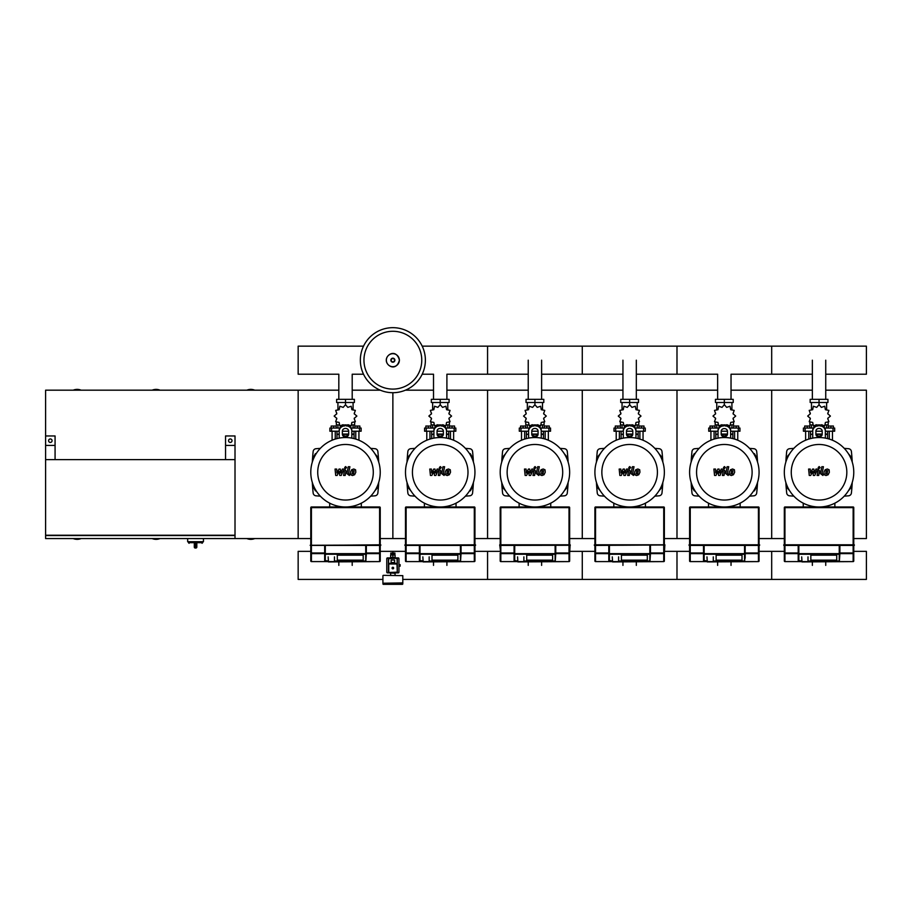 <?xml version="1.0" encoding="UTF-8"?>
<svg xmlns="http://www.w3.org/2000/svg" width="912" height="912" viewBox="0 0 912 912"><rect width="100%" height="100%" fill="white"/><g stroke="black" fill="none" stroke-linecap="round" stroke-linejoin="round"><path stroke-width="1.37" d="M52.075 440.69A1.733 1.733 0 0 1 50.331 442.423A1.733 1.733 0 0 1 48.598 440.69A1.733 1.733 0 0 1 50.331 438.957A1.733 1.733 0 0 1 52.075 440.69M45.6 435.959L45.6 445.421L55.073 445.421L55.073 435.959L45.6 435.959L45.6 390.176L338.819 390.176M232.013 440.69A1.733 1.733 0 0 0 230.28 438.957A1.733 1.733 0 0 0 228.547 440.69A1.733 1.733 0 0 0 230.28 442.423A1.733 1.733 0 0 0 232.013 440.69M235.011 435.959L235.011 445.421L225.549 445.421L225.549 435.959L235.011 435.959M225.549 445.421L225.549 459.625L235.011 459.625L235.011 445.421M55.073 445.421L55.073 459.625L45.6 459.625L45.6 445.421M235.011 538.559L235.011 535.549L45.6 535.549L45.6 538.559L298.156 538.559L298.156 390.176L298.156 538.559L310.787 538.559M45.6 535.241L235.011 535.241L235.011 459.625L45.6 459.625L45.6 535.549M196.798 543.29L196.821 547.075L195.236 548.021L195.191 542.663L194.313 543.29L194.29 547.075A0.946 0.946 0 0 0 195.236 548.021L195.875 548.021A0.946 0.946 0 0 0 196.821 547.075L196.821 543.29L195.92 542.663L195.92 547.075L194.29 547.075M203.444 538.559L203.444 541.705L187.667 541.705L187.667 538.559M825.736 399.331L825.736 360.183M812.353 399.331L812.353 360.183M731.036 399.331L731.036 374.216L771.689 374.216L771.689 360.183L771.689 374.216L812.353 374.216M717.641 399.331L717.641 374.216L676.989 374.216L676.989 360.183L676.989 374.216L636.325 374.216M636.325 399.331L636.325 360.183M622.942 399.331L622.942 360.183M541.614 399.331L541.614 360.183M528.23 399.331L528.23 360.183M446.903 399.331L446.903 374.216L487.567 374.216L487.567 360.183L487.567 374.216L528.23 374.216M433.519 399.331L433.519 374.216L422.199 374.216M352.203 399.331L352.203 374.216L363.535 374.216M338.819 399.331L338.819 374.216L298.156 374.216L298.156 346.15L363.535 346.15M848.354 490.884L850.736 488.045L850.326 487.339M753.643 490.884L754.395 490.884L756.037 488.045L755.626 487.339M658.943 490.884L661.325 488.045L660.915 487.339M564.232 490.884L566.614 488.045L566.204 487.339M469.52 490.884L470.273 490.884L471.903 488.045L471.504 487.339M374.821 490.884L377.203 488.045L376.793 487.339M848.354 453.629L850.736 456.479L850.326 457.186M753.643 453.629L754.395 453.629L756.037 456.479L755.626 457.186M658.943 453.629L661.325 456.479L660.915 457.186M564.232 453.629L566.614 456.479L566.204 457.186M469.52 453.629L470.273 453.629L471.903 456.479L471.504 457.186M374.821 453.629L377.203 456.479L376.793 457.186M789.735 490.884L787.352 488.045L787.763 487.339M695.035 490.884L694.283 490.884L692.641 488.045L693.052 487.339M600.324 490.884L597.941 488.045L598.352 487.339M505.613 490.884L503.23 488.045L503.641 487.339M410.902 490.884L408.519 488.045L408.929 487.339M316.202 490.884L315.449 490.884L313.819 488.045L314.23 487.339M789.735 453.629L787.352 456.479L787.763 457.186M695.035 453.629L694.283 453.629L692.641 456.479L693.052 457.186M600.324 453.629L597.941 456.479L598.352 457.186M505.613 453.629L503.23 456.479L503.641 457.186M410.902 453.629L408.519 456.479L408.929 457.186M316.202 453.629L315.449 453.629L313.819 456.479L314.23 457.186M392.069 568.073A0.787 0.787 0 0 0 392.867 568.86A0.787 0.787 0 0 0 393.653 568.073A0.787 0.787 0 0 0 392.867 567.287A0.787 0.787 0 0 0 392.069 568.073A0.787 0.787 0 0 0 392.867 568.86A0.787 0.787 0 0 0 393.653 568.073A0.752 0.752 0 0 1 392.867 568.826A0.752 0.752 0 0 1 392.103 568.073A0.752 0.752 0 0 1 392.867 567.31A0.752 0.752 0 0 1 393.619 568.073M398.943 566.181L400.117 566.181L400.117 564.596L398.943 564.596M399.49 566.181L399.49 564.596M383.234 584.33L382.915 583.224L402.808 583.224L402.488 584.33L383.234 584.33L402.488 584.33M394.6 560.025L394.6 562.544L391.123 562.544L391.123 560.025L394.6 560.025M391.123 563.65L391.123 562.544M394.6 563.65L394.6 562.544M398.225 572.485L388.763 572.485L397.279 572.177L396.971 563.65L388.763 563.65L388.763 572.485L387.497 572.485M397.279 558.6L397.279 563.969L396.971 558.281L388.444 558.6L388.444 563.969L388.763 558.6L398.225 558.281M387.497 557.893L398.225 557.893A0.707 0.707 0 0 1 398.943 558.6L398.943 572.177A0.707 0.707 0 0 1 398.225 572.884L387.497 572.884A0.707 0.707 0 0 1 386.779 572.177L386.779 558.6A0.707 0.707 0 0 1 387.497 557.893M387.497 558.281L388.444 558.6M391.282 554.975L391.282 554.336L394.44 554.336L394.44 554.975M392.867 554.017L394.919 554.017L394.919 553.071L392.867 553.071L392.867 551.35L392.867 553.071L390.815 553.071L390.815 554.017L392.867 554.017M392.867 557.494L390.176 557.813L395.546 557.813L392.867 557.494L395.067 557.494L395.067 554.975L390.655 554.975L390.655 557.494L392.867 557.494L392.867 554.975M399.023 564.596L398.943 563.81M398.943 566.968L399.023 566.181M383.234 575.335L402.808 575.643L383.234 575.335M383.234 583.224L402.808 582.905L402.808 575.643M395.227 573.283L390.176 572.964L395.227 573.283M81.111 390.176A10.26 10.26 0 0 0 73.222 390.176M254.744 390.176A10.26 10.26 0 0 0 246.856 390.176M160.033 390.176A10.26 10.26 0 0 0 152.144 390.176M73.222 538.559A10.26 10.26 0 0 0 81.111 538.559M246.856 538.559A10.26 10.26 0 0 0 254.744 538.559M152.144 538.559A10.26 10.26 0 0 0 160.033 538.559M853.769 560.971A0.627 0.627 180 0 1 853.142 561.598A0.627 0.627 0 0 0 853.769 560.971L853.769 552.991L853.769 560.971A0.627 0.627 180 0 1 853.142 561.598L784.947 561.598A0.627 0.627 180 0 1 784.32 560.971A0.627 0.627 0 0 0 784.947 561.598L784.947 561.598A0.627 0.627 180 0 1 784.32 560.971L784.32 552.991A0.627 0.616 -0 0 0 784.947 553.618L784.32 552.991L784.32 545.433L854.248 545.433M801.682 556.879L802.001 561.917L853.142 561.598L853.142 553.618A0.627 0.616 -0 0 0 853.769 552.991L853.769 545.273L783.841 544.806M836.726 560.15L810.836 560.15L810.836 555.169L836.726 555.169L836.726 560.15L810.836 560.15L810.836 555.169L836.726 555.169L836.726 560.15M854.248 544.806L853.769 545.273L854.407 544.966M853.769 507.619A0.627 0.627 0 0 0 853.142 506.981L853.769 507.619L853.769 544.806L784.32 544.806L784.32 507.619L784.947 506.981A0.627 0.627 0 0 0 784.32 507.619M783.841 545.433L784.32 544.806M801.682 561.005L798.205 560.527L798.205 553.641A0.627 0.616 -0 0 0 798.844 554.257L798.205 553.641L798.205 545.433M839.884 545.433L839.884 553.641L839.245 554.257A0.627 0.616 0 0 0 839.884 553.641L839.382 561.028L807.998 561.005M853.142 506.981L784.947 506.981M759.069 560.971A0.627 0.627 180 0 1 758.431 561.598A0.627 0.627 0 0 0 759.069 560.971L759.069 552.991L759.069 560.971A0.627 0.627 180 0 1 758.431 561.598L690.247 561.598A0.627 0.627 180 0 1 689.609 560.971A0.627 0.627 0 0 0 690.247 561.598L690.247 561.598A0.627 0.627 180 0 1 689.609 560.971L689.609 552.991A0.627 0.616 -0 0 0 690.247 553.618L689.609 552.991L689.609 545.433L759.536 545.433M706.971 556.879L707.29 561.917L758.431 561.598L758.431 553.618A0.627 0.616 -0 0 0 759.069 552.991L759.069 545.273L689.141 544.806M742.015 560.15L716.125 560.15L716.125 555.169L742.015 555.169L742.015 560.15L716.125 560.15L716.125 555.169L742.015 555.169L742.015 560.15M759.536 544.806L759.069 545.273L759.696 544.966M759.069 507.619A0.627 0.627 0 0 0 758.431 506.981L759.069 507.619L759.069 544.806L689.609 544.806L689.609 507.619L690.247 506.981A0.627 0.627 0 0 0 689.609 507.619M689.141 545.433L689.609 544.806M706.971 561.005L703.505 560.39M745.172 545.433L745.172 553.641L744.545 554.257A0.627 0.616 0 0 0 745.172 553.641L744.682 561.028L713.287 561.005M703.505 545.433L703.505 560.527M759.069 552.991L758.431 553.618L745.172 553.618L745.172 558.212M703.505 558.212L703.505 553.641A0.627 0.616 -0 0 0 704.132 554.257L704.132 553.641L690.247 553.618L690.247 561.598L706.971 561.598M758.431 506.981L690.247 506.981M664.358 560.971A0.627 0.627 180 0 1 663.731 561.598A0.627 0.627 0 0 0 664.358 560.971L664.358 552.991L664.358 560.971A0.627 0.627 180 0 1 663.731 561.598L595.536 561.598A0.627 0.627 180 0 1 594.909 560.971L594.909 552.991L594.909 560.971A0.627 0.627 0 0 0 595.536 561.598L595.536 561.598A0.627 0.627 180 0 1 594.909 560.971M612.271 556.879L612.579 561.917L663.731 561.598L663.731 553.618A0.627 0.616 -0 0 0 664.358 552.991L664.825 545.433M647.315 560.15L621.425 560.15L621.425 555.169L647.315 555.169L647.315 560.15L621.425 560.15L621.425 555.169L647.315 555.169L647.315 560.15M664.825 544.806L594.43 545.433L664.985 544.966M664.358 507.619A0.627 0.627 0 0 0 663.731 506.981L664.358 507.619L664.358 544.806L594.909 544.806L594.909 507.619L595.536 506.981A0.627 0.627 0 0 0 594.909 507.619M594.271 544.966L594.909 544.966L594.909 552.991A0.627 0.616 -0 0 0 595.536 553.618L594.909 552.991M612.271 561.005L608.794 560.39M650.461 545.433L650.461 553.641L649.834 554.257A0.627 0.616 0 0 0 650.461 553.641L649.971 561.028L618.587 561.005M608.794 545.433L608.794 560.527M608.794 558.212L608.794 553.641A0.627 0.616 -0 0 0 609.421 554.257L609.421 553.641L595.536 553.618L595.536 561.598L612.271 561.598M663.731 506.981L595.536 506.981M569.647 560.971A0.627 0.627 180 0 1 569.02 561.598A0.627 0.627 0 0 0 569.647 560.971L569.647 552.991L569.647 560.971A0.627 0.627 180 0 1 569.02 561.598L500.825 561.598A0.627 0.627 180 0 1 500.198 560.971L500.198 552.991L500.198 560.971A0.627 0.627 0 0 0 500.825 561.598L500.825 561.598A0.627 0.627 180 0 1 500.198 560.971M517.56 556.879L517.879 561.917L569.02 561.598L569.02 553.618A0.627 0.616 -0 0 0 569.647 552.991L570.125 544.806M552.604 560.15L526.714 560.15L526.714 555.169L552.604 555.169L552.604 560.15L526.714 560.15L526.714 555.169L552.604 555.169L552.604 560.15M500.198 552.991A0.627 0.616 -0 0 0 500.825 553.618L499.719 544.806L499.719 545.433L569.647 545.273L499.719 545.433M569.647 507.619A0.627 0.627 0 0 0 569.02 506.981L569.647 507.619L569.647 544.806L500.198 544.806L500.198 507.619L500.825 506.981A0.627 0.627 0 0 0 500.198 507.619M517.56 561.005L514.083 560.527L514.083 553.641A0.627 0.616 -0 0 0 514.721 554.257L514.083 553.641L514.083 545.433M555.761 545.433L555.761 553.641L555.123 554.257A0.627 0.616 0 0 0 555.761 553.641L555.26 561.028L523.876 561.005M569.02 506.981L500.825 506.981M474.947 560.971A0.627 0.627 180 0 1 474.308 561.598A0.627 0.627 0 0 0 474.947 560.971L474.947 552.991L474.947 560.971A0.627 0.627 180 0 1 474.308 561.598L406.125 561.598A0.627 0.627 180 0 1 405.487 560.971A0.627 0.627 0 0 0 406.125 561.598L406.125 561.598A0.627 0.627 180 0 1 405.487 560.971L405.487 552.991A0.627 0.616 -0 0 0 406.125 553.618L405.487 552.991L405.487 545.433L475.414 545.433L475.414 544.806M422.849 556.879L423.168 561.917L474.308 561.598L474.308 553.618A0.627 0.616 -0 0 0 474.947 552.991L474.947 545.273L404.86 545.273L474.947 544.806L474.947 507.619A0.627 0.627 0 0 0 474.308 506.981L406.125 506.981A0.627 0.627 0 0 0 405.487 507.619L405.487 544.806M457.892 560.15L432.003 560.15L432.003 555.169L457.892 555.169L457.892 560.15L432.003 560.15L432.003 555.169L457.892 555.169L457.892 560.15M422.849 561.005L419.383 560.39M461.05 545.433L461.05 553.641L460.423 554.257A0.627 0.616 0 0 0 461.05 553.641L460.56 561.028L429.164 561.005M419.383 545.433L419.383 560.527M380.236 560.971A0.627 0.627 180 0 1 379.597 561.598A0.627 0.627 0 0 0 380.236 560.971L380.236 552.991L380.236 560.971A0.627 0.627 180 0 1 379.597 561.598L311.414 561.598A0.627 0.627 180 0 1 310.787 560.971A0.627 0.627 0 0 0 311.414 561.598L311.414 561.598A0.627 0.627 180 0 1 310.787 560.971L310.787 552.991A0.627 0.616 -0 0 0 311.414 553.618L310.787 552.991L310.787 545.433L380.703 545.433M328.149 556.879L328.457 561.917L379.597 561.598L379.597 553.618A0.627 0.616 -0 0 0 380.236 552.991L380.236 545.273L310.148 545.273L380.863 544.966L380.236 544.806L380.236 507.619A0.627 0.627 0 0 0 379.597 506.981L311.414 506.981A0.627 0.627 0 0 0 310.787 507.619L310.787 544.806M363.181 560.15L337.303 560.15L337.303 555.169L363.181 555.169L363.181 560.15L337.303 560.15L337.303 555.169L363.181 555.169L363.181 560.15M310.308 545.433L380.236 544.806M328.149 561.005L324.672 560.527L324.672 553.641A0.627 0.616 -0 0 0 325.299 554.257L324.672 553.641L324.672 545.433M366.339 545.433L366.339 553.641L365.712 554.257A0.627 0.616 0 0 0 366.339 553.641L365.849 561.028L334.453 561.005M425.38 360.183A32.513 32.513 0 0 1 392.867 392.707A32.513 32.513 0 0 1 360.343 360.183A32.513 32.513 0 0 1 392.867 327.67A32.513 32.513 0 0 1 425.38 360.183A32.513 32.513 0 0 0 392.867 327.67A32.513 32.513 0 0 0 360.343 360.183M392.867 331.284A28.91 28.91 0 0 1 421.766 360.183A28.91 28.91 0 0 1 392.867 389.093A28.91 28.91 0 0 1 363.956 360.183A28.91 28.91 0 0 1 392.867 331.284M825.736 374.216L866.4 374.216L866.4 346.15L771.689 346.15L771.689 360.183L771.689 346.15L676.989 346.15L676.989 360.183L676.989 346.15L582.278 346.15L582.278 374.216L582.278 346.15L487.567 346.15L487.567 360.183L487.567 346.15L422.199 346.15M829.304 439.082L829.304 431.216M832.462 440.234L832.462 431.216M828.358 428.059L828.358 426.041L830.889 426.041L830.889 428.059M830.889 426.041L833.408 426.041L833.408 428.059M805.627 440.234L805.627 431.216M808.784 439.082L808.784 431.216M804.68 428.059L804.68 426.041L807.211 426.041L807.211 428.059M807.211 426.041L809.731 426.041L809.731 428.059M820.367 426.075L821.37 424.753L824.733 425.904L825.406 422.427L828.894 421.743L827.731 418.391L830.41 416.066L827.731 413.74L828.894 410.377L825.406 409.705L824.733 406.228L821.37 407.379L819.044 404.7L816.719 407.379L813.367 406.228L812.683 409.705L809.206 410.377L810.358 413.74L807.679 416.066L810.358 418.391L809.206 421.743L812.683 422.427L813.367 425.904L816.719 424.753L817.722 426.075M828.199 422.233L828.199 424.901L825.303 424.901M822.293 424.901L821.096 424.901M827.857 412.874L827.891 414.014M819.044 404.7L819.044 402.488L810.164 402.488L810.164 399.331L827.936 399.331L827.936 402.488L819.044 402.488L819.044 399.331M811.475 424.901L811.475 428.059M826.625 424.901L826.625 428.059M826.625 410.024L826.625 402.488M811.475 410.024L811.475 402.488M810.244 412.908L810.209 414.014M816.992 424.901L815.795 424.901M812.797 424.901L809.89 424.901L809.89 422.233M821.986 434.374L816.103 434.374M812.729 434.374L810.517 434.374L810.517 438.592M822.111 434.055L815.989 434.055M812.729 434.055L810.836 434.374M825.36 431.216L834.674 431.216L834.674 428.059L824.767 428.059M815.887 431.216L822.202 431.216M813.322 428.059L803.415 428.059L803.415 431.216L812.729 431.216M827.572 431.216L827.572 434.055L825.36 434.055M827.572 438.592L827.572 434.374L825.36 434.374M734.593 439.082L734.593 431.216M737.751 440.234L737.751 431.216M733.647 428.059L733.647 426.041L736.178 426.041L736.178 428.059M736.178 426.041L738.697 426.041L738.697 428.059M710.927 440.234L710.927 431.216M714.073 439.082L714.073 431.216M709.969 428.059L709.969 426.041L712.5 426.041L712.5 428.059M712.5 426.041L715.031 426.041L715.031 428.059M725.656 426.075L726.67 424.753L730.022 425.904L730.706 422.427L734.183 421.743L733.031 418.391L735.699 416.066L733.031 413.74L734.183 410.377L730.706 409.705L730.022 406.228L726.67 407.379L724.333 404.7L722.008 407.379L718.656 406.228L717.972 409.705L714.495 410.377L715.646 413.74L712.979 416.066L715.646 418.391L714.495 421.743L717.972 422.427L718.656 425.904L722.008 424.753L723.022 426.075M733.499 422.233L733.499 424.901L730.592 424.901M727.594 424.901L726.397 424.901M724.333 404.7L724.333 402.488L715.453 402.488L715.453 399.331L733.225 399.331L733.225 402.488L724.333 402.488L724.333 399.331M716.764 424.901L716.764 428.059M731.914 424.901L731.914 428.059M731.914 410.024L731.914 402.488M716.764 410.024L716.764 402.488M715.521 412.874L715.498 414.014M722.281 424.901L721.084 424.901M718.086 424.901L715.179 424.901L715.179 422.233M727.286 434.374L721.392 434.374M718.029 434.374L715.817 434.374L715.817 438.592M727.4 434.055L721.278 434.055M718.029 434.055L716.125 434.374M730.649 431.216L739.963 431.216L739.963 428.059L730.056 428.059M721.187 431.216L727.491 431.216M718.622 428.059L708.715 428.059L708.715 431.216L718.029 431.216M732.86 431.216L732.86 434.055L730.649 434.055M732.86 438.592L732.86 434.374L730.649 434.374M639.893 439.082L639.893 431.216M643.051 440.234L643.051 431.216M638.947 428.059L638.947 426.041L641.467 426.041L641.467 428.059M641.467 426.041L643.997 426.041L643.997 428.059M616.216 440.234L616.216 431.216M619.373 439.082L619.373 431.216M615.269 428.059L615.269 426.041L617.789 426.041L617.789 428.059M617.789 426.041L620.32 426.041L620.32 428.059M630.944 426.075L631.959 424.753L635.311 425.904L635.995 422.427L639.472 421.743L638.32 418.391L640.999 416.066L638.32 413.74L639.472 410.377L635.995 409.705L635.311 406.228L631.959 407.379L629.633 404.7L627.308 407.379L623.945 406.228L623.272 409.705L619.784 410.377L620.935 413.74L618.268 416.066L620.935 418.391L619.784 421.743L623.272 422.427L623.945 425.904L627.308 424.753L628.311 426.075M638.788 422.233L638.788 424.901L635.881 424.901M632.882 424.901L631.685 424.901M638.446 412.874L638.468 414.014M629.633 404.7L629.633 402.488L620.741 402.488L620.741 399.331L638.514 399.331L638.514 402.488L629.633 402.488L629.633 399.331M622.052 424.901L622.052 428.059M637.203 424.901L637.203 428.059M637.203 410.024L637.203 402.488M622.052 410.024L622.052 402.488M620.833 412.908L620.787 414.014M627.581 424.901L626.373 424.901M623.375 424.901L620.479 424.901L620.479 422.233M632.575 434.374L626.681 434.374M623.318 434.374L621.106 434.374L621.106 438.592M632.689 434.055L626.567 434.055M623.318 434.055L621.425 434.374M635.949 431.216L645.263 431.216L645.263 428.059L635.356 428.059M626.476 431.216L632.791 431.216M623.911 428.059L614.004 428.059L614.004 431.216L623.318 431.216M638.149 431.216L638.149 434.055L635.949 434.055M638.149 438.592L638.149 434.374L635.949 434.374M545.182 439.082L545.182 431.216M548.34 440.234L548.34 431.216M544.236 428.059L544.236 426.041L546.767 426.041L546.767 428.059M546.767 426.041L549.286 426.041L549.286 428.059M521.504 440.234L521.504 431.216M524.662 439.082L524.662 431.216M520.558 428.059L520.558 426.041L523.089 426.041L523.089 428.059M523.089 426.041L525.608 426.041L525.608 428.059M536.245 426.075L537.248 424.753L540.611 425.904L541.283 422.427L544.76 421.743L543.609 418.391L546.288 416.066L543.609 413.74L544.76 410.377L541.283 409.705L540.611 406.228L537.248 407.379L534.922 404.7L532.597 407.379L529.245 406.228L528.561 409.705L525.084 410.377L526.235 413.74L523.556 416.066L526.235 418.391L525.084 421.743L528.561 422.427L529.245 425.904L532.597 424.753L533.6 426.075M544.076 422.233L544.076 424.901L541.181 424.901M538.171 424.901L536.974 424.901M534.922 404.7L534.922 402.488L526.042 402.488L526.042 399.331L543.803 399.331L543.803 402.488L534.922 402.488L534.922 399.331M527.341 424.901L527.341 428.059M542.503 424.901L542.503 428.059M542.503 410.024L542.503 402.488M527.341 410.024L527.341 402.488M526.11 412.874L526.087 414.014M532.87 424.901L531.673 424.901M528.675 424.901L525.768 424.901L525.768 422.233M537.863 434.374L531.981 434.374M528.607 434.374L526.395 434.374L526.395 438.592M537.989 434.055L531.867 434.055M528.607 434.055L526.714 434.374M541.238 431.216L550.552 431.216L550.552 428.059L540.645 428.059M531.764 431.216L538.08 431.216M529.199 428.059L519.293 428.059L519.293 431.216L528.607 431.216M543.449 431.216L543.449 434.055L541.238 434.055M543.449 438.592L543.449 434.374L541.238 434.374M450.471 439.082L450.471 431.216M453.629 440.234L453.629 431.216M449.525 428.059L449.525 426.041L452.056 426.041L452.056 428.059M452.056 426.041L454.575 426.041L454.575 428.059M426.793 440.234L426.793 431.216M429.951 439.082L429.951 431.216M425.847 428.059L425.847 426.041L428.378 426.041L428.378 428.059M428.378 426.041L430.897 426.041L430.897 428.059M441.533 426.075L442.548 424.753L445.9 425.904L446.572 422.427L450.061 421.743L448.909 418.391L451.577 416.066L448.909 413.74L450.061 410.377L446.572 409.705L445.9 406.228L442.548 407.379L440.211 404.7L437.885 407.379L434.534 406.228L433.85 409.705L430.373 410.377L431.524 413.74L428.845 416.066L431.524 418.391L430.373 421.743L433.85 422.427L434.534 425.904L437.885 424.753L438.9 426.075M449.365 422.233L449.365 424.901L446.47 424.901M443.471 424.901L442.263 424.901M440.211 404.7L440.211 402.488L431.33 402.488L431.33 399.331L449.103 399.331L449.103 402.488L440.211 402.488L440.211 399.331M432.641 424.901L432.641 428.059M447.792 424.901L447.792 428.059M447.792 410.024L447.792 402.488M432.641 410.024L432.641 402.488M431.422 412.908L431.376 414.014M438.159 424.901L436.962 424.901M433.964 424.901L431.057 424.901L431.057 422.233M443.164 434.374L437.27 434.374M433.907 434.374L431.695 434.374L431.695 438.592M443.278 434.055L437.156 434.055M433.907 434.055L432.003 434.374M446.527 431.216L455.84 431.216L455.84 428.059L445.934 428.059M437.053 431.216L443.369 431.216M434.488 428.059L424.593 428.059L424.593 431.216L433.907 431.216M448.738 431.216L448.738 434.055L446.527 434.055M448.738 438.592L448.738 434.374L446.527 434.374M355.771 439.082L355.771 431.216M358.929 440.234L358.929 431.216M354.825 428.059L354.825 426.041L357.344 426.041L357.344 428.059M357.344 426.041L359.875 426.041L359.875 428.059M332.093 440.234L332.093 431.216M335.251 439.082L335.251 431.216M331.147 428.059L331.147 426.041L333.667 426.041L333.667 428.059M333.667 426.041L336.197 426.041L336.197 428.059M346.822 426.075L347.837 424.753L351.188 425.904L351.872 422.427L355.349 421.743L354.198 418.391L356.877 416.066L354.198 413.74L355.349 410.377L351.872 409.705L351.188 406.228L347.837 407.379L345.511 404.7L343.174 407.379L339.823 406.228L339.15 409.705L335.662 410.377L336.813 413.74L334.145 416.066L336.813 418.391L335.662 421.743L339.15 422.427L339.823 425.904L343.174 424.753L344.189 426.075M354.665 422.233L354.665 424.901L351.758 424.901M348.76 424.901L347.563 424.901M345.511 404.7L345.511 402.488L336.619 402.488L336.619 399.331L354.392 399.331L354.392 402.488L345.511 402.488L345.511 399.331M337.93 424.901L337.93 428.059M353.081 424.901L353.081 428.059M353.081 410.024L353.081 402.488M337.93 410.024L337.93 402.488M336.71 412.908L336.665 414.014M343.459 424.901L342.251 424.901M339.253 424.901L336.357 424.901L336.357 422.233M348.452 434.374L342.559 434.374M339.196 434.374L336.984 434.374L336.984 438.592M348.566 434.055L342.445 434.055M339.196 434.055L337.303 434.374M351.827 431.216L361.129 431.216L361.129 428.059L351.234 428.059M342.353 431.216L348.669 431.216M339.788 428.059L329.882 428.059L329.882 431.216L339.196 431.216M354.027 431.216L354.027 434.055L351.827 434.055M354.027 438.592L354.027 434.374L351.827 434.374M825.736 561.598L825.736 565.383M812.353 561.598L812.353 565.383M731.036 561.598L731.036 565.383M717.641 561.598L717.641 565.383M636.325 561.598L636.325 565.383M622.942 561.598L622.942 565.383M541.614 561.598L541.614 565.383M528.23 561.598L528.23 565.383M446.903 561.598L446.903 565.383M433.519 561.598L433.519 565.383M352.203 561.598L352.203 565.383M338.819 561.598L338.819 565.383M853.769 551.35L866.4 551.35L866.4 579.416L771.689 579.416L771.689 551.35L771.689 579.416L676.989 579.416L676.989 551.35L676.989 579.416L582.278 579.416L582.278 551.35L582.278 579.416L487.567 579.416L487.567 551.35L487.567 579.416L402.808 579.416M382.915 579.416L298.156 579.416L298.156 551.35L310.787 551.35M827.697 470.706L826.215 470.706L825.611 473.807L827.093 473.807L827.697 470.706M825.155 469.771L823.946 472.256L824.186 474.742L826.01 475.528L828.153 474.742L829.361 472.256L829.122 469.771L827.287 468.985L825.155 469.771M821.826 466.716L820.492 473.624L822.909 475.46L823.171 474.103L822.1 473.533L823.422 466.716L821.826 466.716M819.158 468.517L820.116 467.548L819.158 466.579L818.189 467.548L819.158 468.517M810.654 475.46L812.774 471.447L813.333 475.46L814.724 475.46L817.015 470.41L817.973 470.98L817.106 475.46L818.702 475.46L819.58 470.877L818.064 469.053L815.955 469.064L814.359 473.009L813.812 469.064L812.569 469.064L810.494 473.009L810.232 469.064L808.591 469.064L809.263 475.46L810.654 475.46M732.986 470.706L731.504 470.706L730.9 473.807L732.382 473.807L732.986 470.706M730.444 469.771L729.247 472.256L729.486 474.742L731.31 475.528L733.442 474.742L734.65 472.256L734.411 469.771L732.575 468.985L730.444 469.771M727.126 466.716L725.781 473.624L728.198 475.46L728.46 474.103L727.4 473.533L728.722 466.716L727.126 466.716M724.447 468.517L725.416 467.548L724.447 466.579L723.478 467.548L724.447 468.517M715.954 475.46L718.063 471.447L718.622 475.46L720.013 475.46L722.315 470.41L723.262 470.98L722.407 475.46L724.003 475.46L724.88 470.877L723.353 469.053L721.244 469.064L719.648 473.009L719.101 469.064L717.858 469.064L715.795 473.009L715.532 469.064L713.879 469.064L714.552 475.46L715.954 475.46M638.286 470.706L636.793 470.706L636.2 473.807L637.682 473.807L638.286 470.706M635.744 469.771L634.535 472.256L634.775 474.742L636.599 475.528L638.742 474.742L639.939 472.256L639.7 469.771L637.864 468.985L635.744 469.771M632.415 466.716L631.07 473.624L633.487 475.46L633.749 474.103L632.689 473.533L634.011 466.716L632.415 466.716M629.736 468.517L630.705 467.548L629.736 466.579L628.767 467.548L629.736 468.517M621.243 475.46L623.352 471.447L623.911 475.46L625.313 475.46L627.604 470.41L628.55 470.98L627.695 475.46L629.291 475.46L630.169 470.877L628.653 469.053L626.533 469.064L624.937 473.009L624.401 469.064L623.147 469.064L621.083 473.009L620.821 469.064L619.168 469.064L619.852 475.46L621.243 475.46M543.575 470.706L542.093 470.706L541.489 473.807L542.971 473.807L543.575 470.706M541.033 469.771L539.824 472.256L540.064 474.742L541.888 475.528L544.031 474.742L545.239 472.256L545 469.771L543.164 468.985L541.033 469.771M537.704 466.716L536.37 473.624L538.787 475.46L539.049 474.103L537.977 473.533L539.3 466.716L537.704 466.716M535.036 468.517L535.994 467.548L535.036 466.579L534.067 467.548L535.036 468.517M526.532 475.46L528.652 471.447L529.211 475.46L530.602 475.46L532.893 470.41L533.851 470.98L532.984 475.46L534.58 475.46L535.458 470.877L533.942 469.053L531.833 469.064L530.237 473.009L529.69 469.064L528.447 469.064L526.372 473.009L526.11 469.064L524.468 469.064L525.141 475.46L526.532 475.46M448.864 470.706L447.382 470.706L446.777 473.807L448.259 473.807L448.864 470.706M446.321 469.771L445.124 472.256L445.364 474.742L447.176 475.528L449.32 474.742L450.528 472.256L450.289 469.771L448.453 468.985L446.321 469.771M443.004 466.716L441.659 473.624L444.076 475.46L444.338 474.103L443.266 473.533L444.6 466.716L443.004 466.716M440.325 468.517L441.294 467.548L440.325 466.579L439.356 467.548L440.325 468.517M431.821 475.46L433.941 471.447L434.5 475.46L435.89 475.46L438.193 470.41L439.139 470.98L438.284 475.46L439.869 475.46L440.747 470.877L439.231 469.053L437.122 469.064L435.526 473.009L434.978 469.064L433.736 469.064L431.661 473.009L431.399 469.064L429.757 469.064L430.43 475.46L431.821 475.46M354.164 470.706L352.67 470.706L352.078 473.807L353.56 473.807L354.164 470.706M351.622 469.771L350.413 472.256L350.653 474.742L352.477 475.528L354.608 474.742L355.817 472.256L355.577 469.771L353.742 468.985L351.622 469.771M348.293 466.716L346.948 473.624L349.364 475.46L349.627 474.103L348.566 473.533L349.889 466.716L348.293 466.716M345.614 468.517L346.583 467.548L345.614 466.579L344.645 467.548L345.614 468.517M337.121 475.46L339.23 471.447L339.788 475.46L341.191 475.46L343.482 470.41L344.428 470.98L343.573 475.46L345.169 475.46L346.047 470.877L344.531 469.053L342.41 469.064L340.814 473.009L340.279 469.064L339.025 469.064L336.961 473.009L336.699 469.064L335.046 469.064L335.719 475.46L337.121 475.46M853.769 472.256A34.724 34.724 0 0 1 819.044 506.981A34.724 34.724 0 0 1 784.32 472.256A34.724 34.724 0 0 1 819.044 437.532A34.724 34.724 0 0 1 853.769 472.256M846.826 472.256A27.782 27.782 0 0 1 819.044 500.038A27.782 27.782 0 0 1 791.263 472.256A27.782 27.782 0 0 1 819.044 444.475A27.782 27.782 0 0 1 846.826 472.256M803.233 503.173L803.233 506.981M834.868 506.981L834.868 503.173M759.069 472.256A34.724 34.724 0 0 1 724.333 506.981A34.724 34.724 0 0 1 689.609 472.256A34.724 34.724 0 0 1 724.333 437.532A34.724 34.724 0 0 1 759.069 472.256M752.115 472.256A27.782 27.782 0 0 1 724.333 500.038A27.782 27.782 0 0 1 696.563 472.256A27.782 27.782 0 0 1 724.333 444.475A27.782 27.782 0 0 1 752.115 472.256M708.521 503.173L708.521 506.981M740.156 506.981L740.156 503.173M664.358 472.256A34.724 34.724 0 0 1 629.633 506.981A34.724 34.724 0 0 1 594.909 472.256A34.724 34.724 0 0 1 629.633 437.532A34.724 34.724 0 0 1 664.358 472.256M657.415 472.256A27.782 27.782 0 0 1 629.633 500.038A27.782 27.782 0 0 1 601.852 472.256A27.782 27.782 0 0 1 629.633 444.475A27.782 27.782 0 0 1 657.415 472.256M613.81 503.173L613.81 506.981M645.445 506.981L645.445 503.173M569.647 472.256A34.724 34.724 0 0 1 534.922 506.981A34.724 34.724 0 0 1 500.198 472.256A34.724 34.724 0 0 1 534.922 437.532A34.724 34.724 0 0 1 569.647 472.256M562.704 472.256A27.782 27.782 0 0 1 534.922 500.038A27.782 27.782 0 0 1 507.14 472.256A27.782 27.782 0 0 1 534.922 444.475A27.782 27.782 0 0 1 562.704 472.256M519.11 503.173L519.11 506.981M550.734 506.981L550.734 503.173M474.947 472.256A34.724 34.724 0 0 1 440.211 506.981A34.724 34.724 0 0 1 405.487 472.256A34.724 34.724 0 0 1 440.211 437.532A34.724 34.724 0 0 1 474.947 472.256M467.993 472.256A27.782 27.782 0 0 1 440.211 500.038A27.782 27.782 0 0 1 412.429 472.256A27.782 27.782 0 0 1 440.211 444.475A27.782 27.782 0 0 1 467.993 472.256M424.399 503.173L424.399 506.981M456.034 506.981L456.034 503.173M380.236 472.256A34.724 34.724 0 0 1 345.511 506.981A34.724 34.724 0 0 1 310.787 472.256A34.724 34.724 0 0 1 345.511 437.532A34.724 34.724 0 0 1 380.236 472.256M373.293 472.256A27.782 27.782 0 0 1 345.511 500.038A27.782 27.782 0 0 1 317.729 472.256A27.782 27.782 0 0 1 345.511 444.475A27.782 27.782 0 0 1 373.293 472.256M329.688 503.173L329.688 506.981M361.323 506.981L361.323 503.173M825.36 431.159L825.36 438.113L825.36 431.159A6.316 5.472 180 0 0 819.044 425.699A6.316 5.472 180 0 0 812.729 431.159L812.729 438.113L812.729 431.159M815.887 431.159L815.887 434.18A3.158 2.736 180 0 0 822.202 434.18L822.202 431.159A3.158 2.736 180 0 0 815.887 431.159M822.202 433.394A3.158 2.736 0 0 1 815.887 433.394M812.729 430.373A6.316 5.472 -0 0 1 819.044 424.901A6.316 5.472 -0 0 1 825.36 430.373M730.649 431.159L730.649 438.113L730.649 431.159A6.316 5.472 180 0 0 724.333 425.699A6.316 5.472 180 0 0 718.029 431.159L718.029 438.113L718.029 431.159M721.187 431.159L721.187 434.18A3.158 2.736 180 0 0 727.491 434.18L727.491 431.159A3.158 2.736 180 0 0 721.187 431.159M727.491 433.394A3.158 2.736 0 0 1 721.187 433.394M718.029 430.373A6.316 5.472 -0 0 1 724.333 424.901A6.316 5.472 -0 0 1 730.649 430.373M635.949 431.159L635.949 438.113L635.949 431.159A6.316 5.472 180 0 0 629.633 425.699A6.316 5.472 180 0 0 623.318 431.159L623.318 438.113L623.318 431.159M626.476 431.159L626.476 434.18A3.158 2.736 180 0 0 632.791 434.18L632.791 431.159A3.158 2.736 180 0 0 626.476 431.159M632.791 433.394A3.158 2.736 0 0 1 626.476 433.394M623.318 430.373A6.316 5.472 -0 0 1 629.633 424.901A6.316 5.472 -0 0 1 635.949 430.373M528.607 430.373L528.607 438.113L528.607 430.373A6.316 5.472 -0 0 1 534.922 424.901A6.316 5.472 -0 0 1 541.238 430.373L541.238 438.113M531.764 431.159L531.764 434.18A3.158 2.736 180 0 0 538.08 434.18L538.08 431.159A3.158 2.736 180 0 0 531.764 431.159M538.08 433.394A3.158 2.736 0 0 1 531.764 433.394M541.238 431.159A6.316 5.472 180 0 0 534.922 425.699A6.316 5.472 180 0 0 528.607 431.159M446.527 431.159L446.527 438.113L446.527 431.159A6.316 5.472 180 0 0 440.211 425.699A6.316 5.472 180 0 0 433.907 431.159L433.907 438.113L433.907 431.159M437.053 431.159L437.053 434.18A3.158 2.736 180 0 0 443.369 434.18L443.369 431.159A3.158 2.736 180 0 0 437.053 431.159M443.369 433.394A3.158 2.736 0 0 1 437.053 433.394M433.907 430.373A6.316 5.472 -0 0 1 440.211 424.901A6.316 5.472 -0 0 1 446.527 430.373M351.827 431.159L351.827 438.113L351.827 431.159A6.316 5.472 180 0 0 345.511 425.699A6.316 5.472 180 0 0 339.196 431.159L339.196 430.373A6.316 5.472 -0 0 1 345.511 424.901A6.316 5.472 -0 0 1 351.827 430.373M342.353 431.159L342.353 434.18A3.158 2.736 180 0 0 348.669 434.18L348.669 431.159A3.158 2.736 180 0 0 342.353 431.159M348.669 433.394A3.158 2.736 0 0 1 342.353 433.394M339.196 438.113L339.196 431.159M793.839 448.373A355.498 355.498 0 0 0 789.564 448.704A3.158 3.158 0 0 0 786.691 451.508A195.328 195.328 0 0 0 785.848 462.065M785.848 482.448A195.328 195.328 0 0 0 786.691 493.004A3.158 3.158 0 0 0 789.564 495.82A355.498 355.498 0 0 0 793.839 496.151M844.25 496.151A355.498 355.498 0 0 0 848.525 495.82A3.158 3.158 0 0 0 851.409 493.004A195.328 195.328 0 0 0 852.241 482.448M852.241 462.065A195.328 195.328 0 0 0 851.409 451.508A3.158 3.158 0 0 0 848.525 448.704A355.498 355.498 0 0 0 844.25 448.373M699.128 448.373A355.498 355.498 0 0 0 694.853 448.704A3.158 3.158 0 0 0 691.98 451.508A195.328 195.328 0 0 0 691.136 462.065M691.136 482.448A195.328 195.328 0 0 0 691.98 493.004A3.158 3.158 0 0 0 694.853 495.82A355.498 355.498 0 0 0 699.128 496.151M749.539 496.151A355.498 355.498 0 0 0 753.825 495.82A3.158 3.158 0 0 0 756.698 493.004A195.328 195.328 0 0 0 757.541 482.448M757.541 462.065A195.328 195.328 0 0 0 756.698 451.508A3.158 3.158 0 0 0 753.825 448.704A355.498 355.498 0 0 0 749.539 448.373M604.428 448.373A355.498 355.498 0 0 0 600.153 448.704A3.158 3.158 0 0 0 597.269 451.508A195.328 195.328 0 0 0 596.437 462.065M596.437 482.448A195.328 195.328 0 0 0 597.269 493.004A3.158 3.158 0 0 0 600.153 495.82A355.498 355.498 0 0 0 604.428 496.151M654.839 496.151A355.498 355.498 0 0 0 659.114 495.82A3.158 3.158 0 0 0 661.987 493.004A195.328 195.328 0 0 0 662.83 482.448M662.83 462.065A195.328 195.328 0 0 0 661.987 451.508A3.158 3.158 0 0 0 659.114 448.704A355.498 355.498 0 0 0 654.839 448.373M509.717 448.373A355.498 355.498 0 0 0 505.442 448.704A3.158 3.158 0 0 0 502.569 451.508A195.328 195.328 0 0 0 501.725 462.065M501.725 482.448A195.328 195.328 0 0 0 502.569 493.004A3.158 3.158 0 0 0 505.442 495.82A355.498 355.498 0 0 0 509.717 496.151M560.128 496.151A355.498 355.498 0 0 0 564.403 495.82A3.158 3.158 0 0 0 567.287 493.004A195.328 195.328 0 0 0 568.119 482.448M568.119 462.065A195.328 195.328 0 0 0 567.287 451.508A3.158 3.158 0 0 0 564.403 448.704A355.498 355.498 0 0 0 560.128 448.373M415.006 448.373A355.498 355.498 0 0 0 410.731 448.704A3.158 3.158 0 0 0 407.858 451.508A195.328 195.328 0 0 0 407.014 462.065M407.014 482.448A195.328 195.328 0 0 0 407.858 493.004A3.158 3.158 0 0 0 410.731 495.82A355.498 355.498 0 0 0 415.006 496.151M465.416 496.151A355.498 355.498 0 0 0 469.691 495.82A3.158 3.158 0 0 0 472.576 493.004A195.328 195.328 0 0 0 473.408 482.448M473.408 462.065A195.328 195.328 0 0 0 472.576 451.508A3.158 3.158 0 0 0 469.691 448.704A355.498 355.498 0 0 0 465.416 448.373M320.306 448.373A355.498 355.498 0 0 0 316.031 448.704A3.158 3.158 0 0 0 313.147 451.508A195.328 195.328 0 0 0 312.314 462.065M312.314 482.448A195.328 195.328 0 0 0 313.147 493.004A3.158 3.158 0 0 0 316.031 495.82A355.498 355.498 0 0 0 320.306 496.151M370.717 496.151A355.498 355.498 0 0 0 374.992 495.82A3.158 3.158 0 0 0 377.864 493.004A195.328 195.328 0 0 0 378.708 482.448M378.708 462.065A195.328 195.328 0 0 0 377.864 451.508A3.158 3.158 0 0 0 374.992 448.704A355.498 355.498 0 0 0 370.717 448.373M731.036 390.176L771.689 390.176L771.689 538.559L784.32 538.559M853.769 538.559L866.4 538.559L866.4 390.176L825.736 390.176M759.069 538.559L771.689 538.559L771.689 390.176L812.353 390.176M636.325 390.176L676.989 390.176L676.989 538.559L689.609 538.559M664.358 538.559L676.989 538.559L676.989 390.176L717.641 390.176M541.614 390.176L582.278 390.176L582.278 538.559L594.909 538.559M569.647 538.559L582.278 538.559L582.278 390.176L622.942 390.176M446.903 390.176L487.567 390.176L487.567 538.559L500.198 538.559M474.947 538.559L487.567 538.559L487.567 390.176L528.23 390.176M380.236 538.559L392.867 538.559L392.867 392.707L392.867 538.559L405.487 538.559M405.43 390.176L433.519 390.176M352.203 390.176L380.293 390.176M202.658 541.705L202.658 542.663L195.92 542.663M195.191 542.663L188.453 542.663L189.08 543.29M382.915 584.011L402.808 584.011M391.601 563.65L391.601 562.544M394.121 563.65L394.121 562.544M388.444 572.177L388.444 563.969M391.123 563.331L388.763 563.331L388.763 563.969L396.971 563.969L396.971 563.331L394.6 563.331M397.279 563.969L397.279 572.177M783.693 544.966L853.769 544.806M853.769 552.991L853.142 553.618L839.884 553.618M801.682 561.598L784.947 561.598L784.947 553.618L798.205 553.618M798.205 552.991L784.947 552.991L784.947 545.433M853.142 545.433L853.142 552.991L839.884 552.991M839.245 545.433L839.245 553.641L798.844 553.641L798.844 545.433M798.844 561.005L798.844 554.257L839.245 554.257L839.245 561.005M784.947 544.806L784.947 507.619L853.142 507.619L853.142 544.806M688.982 544.966L759.069 544.806M703.505 552.991L690.247 552.991L690.247 545.433M758.431 545.433L758.431 552.991L745.172 552.991M744.545 545.433L744.545 553.641L704.132 553.641L704.132 545.433M704.132 561.005L704.132 554.257L744.545 554.257L744.545 561.005M690.247 544.806L690.247 507.619L758.431 507.619L758.431 544.806M664.358 544.806L594.909 544.806M664.358 552.991L663.731 553.618L650.461 553.618M608.794 552.991L595.536 552.991L595.536 545.433M663.731 545.433L663.731 552.991L650.461 552.991M649.834 545.433L649.834 553.641L609.421 553.641L609.421 545.433M609.421 561.005L609.421 554.257L649.834 554.257L649.834 561.005M595.536 544.806L595.536 507.619L663.731 507.619L663.731 544.806M569.647 544.806L500.198 544.806M570.285 545.273L569.647 545.273L570.285 544.966M569.647 552.991L569.02 553.618L555.761 553.618M517.56 561.598L500.825 561.598L500.825 553.618L514.083 553.618M514.083 552.991L500.825 552.991L500.825 545.433M569.02 545.433L569.02 552.991L555.761 552.991M555.123 545.433L555.123 553.641L514.721 553.641L514.721 545.433M514.721 561.005L514.721 554.257L555.123 554.257L555.123 561.005M500.825 544.806L500.825 507.619L569.02 507.619L569.02 544.806M404.86 544.966L475.574 544.966M474.947 544.806L475.574 545.273M474.947 552.991L474.308 553.618L461.05 553.618M422.849 561.598L406.125 561.598L406.125 553.618L419.383 553.618A0.627 0.616 -0 0 0 420.01 554.257L419.383 553.641M419.383 552.991L406.125 552.991L406.125 545.433M474.308 545.433L474.308 552.991L461.05 552.991M460.423 545.433L460.423 553.641L420.01 553.641L420.01 545.433M420.01 561.005L420.01 554.257L460.423 554.257L460.423 561.005M405.487 507.619L406.125 506.981M474.308 506.981L474.947 507.619M406.125 544.806L406.125 507.619L474.308 507.619L474.308 544.806M380.236 552.991L379.597 553.618L366.339 553.618M328.149 561.598L311.414 561.598L311.414 553.618L324.672 553.618M324.672 552.991L311.414 552.991L311.414 545.433M379.597 545.433L379.597 552.991L366.339 552.991M365.712 545.433L365.712 553.641L325.299 553.641L325.299 545.433M325.299 561.005L325.299 554.257L365.712 554.257L365.712 561.005M310.787 507.619L311.414 506.981M379.597 506.981L380.236 507.619M311.414 544.806L311.414 507.619L379.597 507.619L379.597 544.806M399.365 360.183A6.509 6.509 0 0 1 392.867 366.692A6.509 6.509 0 0 1 386.357 360.183A6.509 6.509 0 0 1 392.867 353.685A6.509 6.509 0 0 1 399.365 360.183M394.873 360.183A2.006 2.006 0 0 1 392.867 362.201A2.006 2.006 0 0 1 390.849 360.183A2.006 2.006 0 0 1 392.867 358.177A2.006 2.006 0 0 1 394.873 360.183M394.531 360.183A1.676 1.676 0 0 1 392.867 361.859A1.676 1.676 0 0 1 391.191 360.183A1.676 1.676 0 0 1 392.867 358.519A1.676 1.676 0 0 1 394.531 360.183M833.009 431.216L833.009 428.059M805.091 431.216L805.091 428.059M738.298 431.216L738.298 428.059M710.38 431.216L710.38 428.059M643.587 431.216L643.587 428.059M615.668 431.216L615.668 428.059M548.887 431.216L548.887 428.059M520.969 431.216L520.969 428.059M454.176 431.216L454.176 428.059M426.257 431.216L426.257 428.059M359.465 431.216L359.465 428.059M331.546 431.216L331.546 428.059M202.658 542.663L202.031 543.29M188.453 541.705L188.453 542.663M390.655 575.335L390.655 573.283M382.915 582.905L382.915 575.643M395.067 575.335L395.067 573.283M807.998 556.879L807.998 561.598M839.382 561.028L807.998 561.028M801.682 561.028L798.707 561.028M713.287 556.879L713.287 561.598M744.682 561.028L713.287 561.028M706.971 561.028L703.996 561.028M618.587 556.879L618.587 561.598M649.971 561.028L618.587 561.028M612.271 561.028L609.284 561.028M523.876 556.879L523.876 561.598M555.26 561.028L523.876 561.028M517.56 561.028L514.585 561.028M429.164 556.879L429.164 561.598M460.56 561.028L429.164 561.028M422.849 561.028L419.873 561.028M334.453 556.879L334.453 561.598M365.849 561.028L334.453 561.028M328.149 561.028L325.162 561.028M386.3 360.183C385.993 365.803 396.184 372.062 399.422 360.183C396.184 348.316 385.993 354.574 386.3 360.183M622.942 374.216L541.614 374.216M827.891 418.118L827.891 419.315M810.209 418.118L810.209 419.315M810.517 431.216L810.517 434.055M733.18 412.908L733.18 414.014M733.18 418.118L733.18 419.315M715.498 418.118L715.498 419.315M715.817 431.216L715.817 434.055M638.468 418.118L638.468 419.315M620.787 418.118L620.787 419.315M621.106 431.216L621.106 434.055M543.757 412.908L543.757 414.014M543.757 418.118L543.757 419.315M526.087 418.118L526.087 419.315M526.395 431.216L526.395 434.055M449.057 412.908L449.057 414.014M449.057 418.118L449.057 419.315M431.376 418.118L431.376 419.315M431.695 431.216L431.695 434.055M354.346 412.908L354.346 414.014M354.346 418.118L354.346 419.315M336.665 418.118L336.665 419.315M336.984 431.216L336.984 434.055M759.069 551.35L784.32 551.35M664.358 551.35L689.609 551.35M569.647 551.35L594.909 551.35M474.947 551.35L500.198 551.35M380.236 551.35L405.487 551.35"/></g></svg>
